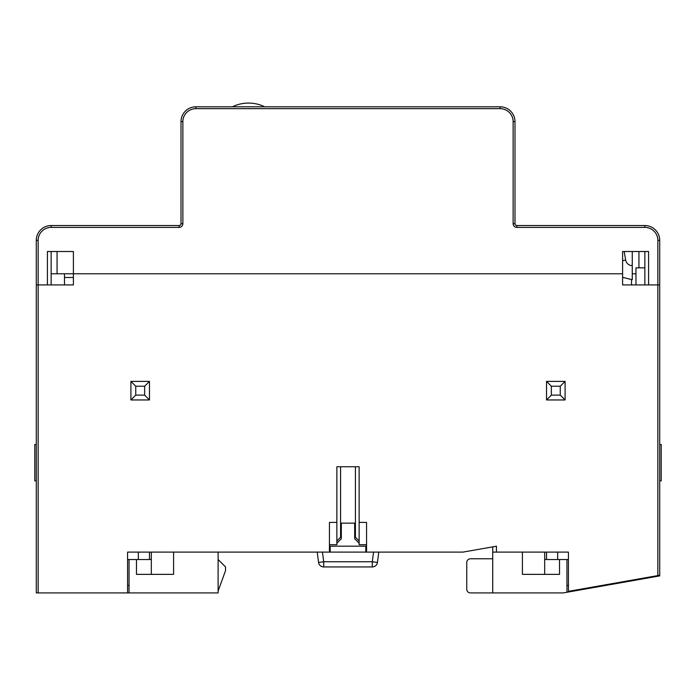 <?xml version="1.0" encoding="UTF-8"?>
<svg xmlns="http://www.w3.org/2000/svg" width="696" height="696" viewBox="0 0 696 696"><rect width="100%" height="100%" fill="white"/><g stroke="black" fill="none" stroke-linecap="round" stroke-linejoin="round"><path stroke-width="1.04" d="M51.13 273.78L622.607 273.78L73.393 273.78L73.393 284.916L36.288 284.916L36.288 240.381A14.842 14.842 0 0 1 51.13 225.539L179.15 225.539A1.853 1.853 0 0 0 181.012 223.686L181.012 121.635A14.842 14.842 0 0 1 195.854 106.793L500.146 106.793A14.842 14.842 0 0 1 514.988 121.635L514.988 223.686A1.853 1.853 0 0 0 516.85 225.539L644.87 225.539A14.842 14.842 0 0 1 659.712 240.381L659.712 575.253L568.423 591.348L568.423 552.102L496.439 552.102L496.439 546.212L463.04 552.102L366.557 552.102L366.557 522.409L359.136 522.409L359.136 466.746L336.864 466.746L336.864 522.409L329.443 522.409L329.443 552.102L127.577 552.102L127.577 592.922L129.056 592.922L129.056 559.523L127.577 559.523M38.141 240.381A12.989 12.989 0 0 1 51.13 227.392L51.13 225.539A14.842 14.842 0 0 0 36.288 240.381L38.141 240.381L38.141 284.916L36.288 284.916L36.288 592.922L127.577 592.922M644.131 284.916L622.607 284.916L622.607 251.517L648.585 251.517L648.585 284.916L659.712 284.916L657.859 284.916L657.859 240.381A12.989 12.989 0 0 0 644.87 227.392L516.85 227.392A3.715 3.715 0 0 1 513.135 223.686L513.135 121.635L514.988 121.635M622.607 284.916L657.859 284.916L657.859 575.583M130.909 381.399L149.466 381.399L149.466 399.956L130.909 399.956L130.909 381.399L135.737 386.219L135.737 395.128L144.646 395.128L144.646 386.219L135.737 386.219M546.534 399.956L546.534 381.399L565.091 381.399L565.091 399.956L546.534 399.956L551.354 395.128L560.263 395.128L560.263 386.219L551.354 386.219L551.354 395.128M336.864 522.409L336.864 544.681L329.443 544.681M359.136 540.966L355.421 537.26L355.421 466.746M340.579 466.746L340.579 537.26L336.864 540.966M557.67 552.102L557.67 559.523M149.466 552.102L149.466 559.523M73.393 277.495L64.484 277.495M64.484 284.916L64.484 273.78M51.869 284.916L73.393 284.916M138.33 552.102L138.33 559.523M546.534 552.102L546.534 559.523M632.255 273.78L635.97 273.78M631.516 284.916L631.516 279.705M644.87 267.847L635.97 267.847L635.97 284.916M366.557 544.681L359.136 544.681L359.136 522.409M149.466 381.399L144.646 386.219M149.466 399.956L144.646 395.128M130.909 399.956L135.737 395.128M546.534 381.399L551.354 386.219M565.091 381.399L560.263 386.219M565.091 399.956L560.263 395.128M659.712 575.253L659.712 575.905L563.229 592.922L470.461 592.922A3.715 3.715 0 0 1 466.746 589.207L466.746 562.49A3.715 3.715 0 0 1 470.461 558.775L492.725 558.775L470.461 558.775M492.725 592.922L492.725 546.865M366.557 552.102L329.443 552.102M329.443 546.16L366.557 546.16M336.864 543.193L341.318 538.739L341.318 523.157L354.682 523.157L354.682 538.739L359.136 543.193M341.318 535.772L340.579 535.772M127.577 585.501L129.056 585.501M151.319 559.523L151.319 552.102L151.319 559.523L129.056 559.523M136.477 559.523L136.477 574.365L136.477 559.523M151.319 552.102L151.319 574.365M136.477 574.365L173.591 574.365L173.591 552.102M218.118 552.102L218.118 592.922L129.056 592.922M568.423 559.523L544.681 559.523L544.681 552.102L544.681 574.365M566.944 559.523L566.944 592.261M492.725 552.102L496.439 552.102M559.523 574.365L559.523 559.523L559.523 574.365L522.409 574.365L522.409 552.102M659.712 480.849L661.2 480.849L661.2 444.483L659.712 444.483M355.421 535.772L354.682 535.772M36.288 444.483L34.8 444.483L34.8 480.849L36.288 480.849M544.681 559.523L544.681 552.102L544.681 559.523M355.421 526.124L354.682 526.124M341.318 526.124L340.579 526.124M378.798 552.102L377.441 562.429A5.194 5.194 -90 0 1 372.29 566.944L323.71 566.944A5.194 5.194 90 0 1 318.559 562.429L317.202 552.102M377.441 562.429L377.441 562.429A5.194 5.194 -90 0 1 372.29 566.944L372.29 561.75L377.441 562.429M318.559 562.429L323.71 561.75L372.29 561.75L373.561 552.102M330.191 546.16L330.191 552.102M365.809 546.16L365.809 552.102M466.746 562.49L466.746 589.207M652.291 577.219L652.291 576.558M566.944 585.501L568.423 585.501M218.118 559.523L225.539 566.944L225.539 570.65L218.118 591.043M515.197 224.53L514.988 223.686L513.135 223.686M515.597 225.06L516.388 225.487M515.806 225.226L516.58 225.521M619.588 225.539L632.255 225.539M38.141 592.922L38.141 284.916L47.415 284.916L47.415 251.517L73.393 251.517L73.393 273.78M644.87 251.517L644.87 284.916M638.937 251.517L638.937 267.847M632.255 251.517L632.255 265.62A6.682 6.682 0 0 1 625.678 260.095L624.164 251.517M622.607 277.347L632.255 279.722L632.255 265.62M51.13 251.517L51.13 284.916M57.063 251.517L57.063 273.78M179.42 225.521L180.194 225.226M179.603 225.487L180.56 224.895M180.786 224.564L181.012 223.686L182.865 223.686A3.715 3.715 0 0 1 179.15 227.392L179.15 225.539M232.742 106.793A3.715 3.715 0 0 1 233.708 106.175A37.105 37.105 0 0 1 263.392 106.175A3.715 3.715 0 0 1 264.358 106.793M323.71 566.944L323.71 561.75L322.439 552.102M516.85 225.539L516.85 227.392M644.87 227.392L644.87 225.539A14.842 14.842 0 0 1 659.712 240.381L657.859 240.381M179.15 227.392L51.13 227.392M513.135 121.635A12.989 12.989 0 0 0 500.146 108.646L195.854 108.646A12.989 12.989 0 0 0 182.865 121.635L182.865 223.686M622.607 260.643L625.678 260.095M182.865 121.635L181.012 121.635A14.842 14.842 0 0 1 195.854 106.793L195.854 108.646M500.146 108.646L500.146 106.793"/></g></svg>
